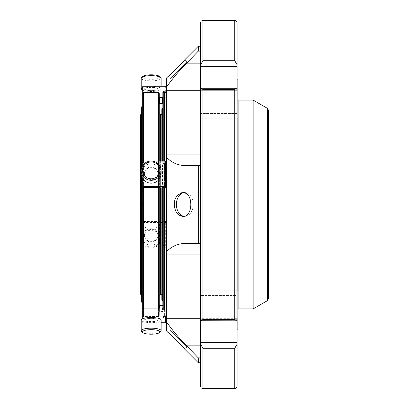 <?xml version="1.0" encoding="UTF-8"?>
<svg xmlns="http://www.w3.org/2000/svg" width="409" height="409" viewBox="0 0 409 409"><rect width="100%" height="100%" fill="white"/><g stroke="black" fill="none" stroke-linecap="round" stroke-linejoin="round"><path stroke-width="0.31" stroke-dasharray="2.04 1.53" d="M140.502 288.851L140.502 120.149L140.502 288.851L268.498 288.851L268.498 120.149L268.498 288.851M140.502 114.832L140.502 294.168M140.89 114.443L140.89 294.557M140.967 294.557L140.967 114.443M141.361 242.379L141.361 114.832L141.361 294.168L141.361 236.387L142.685 236.387L142.685 242.629L141.361 242.379M143.605 234.423A8.742 8.446 -0 0 0 151.177 247.087A8.742 8.446 -0 0 0 158.743 234.423A8.742 8.446 -0 0 0 143.605 234.423M142.751 76.457A8.742 2.265 180 0 0 151.177 79.326A8.742 2.265 180 0 0 159.597 76.457M160.64 294.557L160.64 114.443M160.64 160.977L160.64 187.951M161.846 204.5L161.846 114.443L161.846 204.5M161.846 300.262L161.846 108.738M161.846 160.977L161.846 187.951M162.859 204.5L162.859 108.344M162.859 187.925L162.859 187.373M142.685 236.387L142.685 237.885L141.361 237.885L141.361 236.387M141.361 237.885L141.361 302.113M141.361 175.205L141.361 168.994M141.361 106.887L141.361 204.5L142.685 204.5L142.685 242.629M141.361 242.629L141.361 204.5L142.685 204.5L142.685 106.887L142.685 237.885M142.542 233.513A9.969 9.627 -0 0 0 141.207 238.329A9.969 9.627 -0 0 0 151.177 247.956A9.969 9.627 -0 0 0 161.141 238.329A9.969 9.627 -0 0 0 153.753 229.03A9.969 9.627 -0 0 0 142.542 233.513M159.807 240.287A9.969 9.627 -0 0 0 161.141 235.472A9.969 9.627 -0 0 0 153.753 226.172A9.969 9.627 -0 0 0 142.542 230.656A9.969 9.627 -0 0 0 141.207 235.472A9.969 9.627 -0 0 0 148.595 244.771A9.969 9.627 -0 0 0 159.807 240.287M141.207 78.252A9.969 2.582 180 0 0 151.177 80.829A9.969 2.582 180 0 0 161.141 78.252M142.685 90.266A9.969 2.582 180 0 0 159.807 90.205A9.969 2.582 180 0 0 161.141 88.917A9.969 2.582 180 0 0 153.886 86.432A9.969 2.582 180 0 0 142.685 87.567M141.207 173.528A9.969 9.627 180 0 1 148.595 164.229A9.969 9.627 180 0 1 159.807 168.713A9.969 9.627 180 0 1 161.141 173.528M160.016 295.18L160.016 113.82M160.016 160.977L160.016 187.951M160.778 331.443A9.969 2.582 0 0 1 152.429 333.309A9.969 2.582 0 0 1 142.542 332.042A9.969 2.582 0 0 1 141.57 331.443M161.141 320.083A9.969 2.582 0 0 1 153.753 322.578A9.969 2.582 0 0 1 142.542 321.377A9.969 2.582 0 0 1 141.207 320.083M157.92 235.472C157.741 227.537 144.633 227.511 144.428 235.472C144.607 243.304 157.716 243.329 157.92 235.472A6.748 6.518 -0 0 0 151.177 228.953A6.748 6.518 -0 0 0 144.428 235.472A6.748 6.518 -0 0 0 151.177 241.99A6.748 6.518 -0 0 0 157.92 235.472M144.428 88.917L145.808 89.914L156.535 89.914L157.92 88.917C157.741 86.984 144.633 86.979 144.428 88.917A6.748 1.748 180 0 0 151.177 90.66A6.748 1.748 180 0 0 157.92 88.917A6.748 1.748 180 0 0 151.177 87.168A6.748 1.748 180 0 0 144.428 88.917M157.92 173.528C157.741 181.463 144.633 181.489 144.428 173.528C144.607 165.696 157.716 165.671 157.92 173.528A6.748 6.518 180 0 1 151.177 180.047A6.748 6.518 180 0 1 144.428 173.528A6.748 6.518 180 0 1 151.177 167.01A6.748 6.518 180 0 1 157.92 173.528M159.275 204.5L159.275 295.18L159.275 204.5M143.462 92.511L143.431 100.159L142.685 99.796L142.685 93.293L142.685 315.707L143.462 316.489L143.462 315.186L158.498 315.186L158.498 316.489L158.498 245.098L159.275 245.088L159.275 221.1L159.275 243.851L162.859 243.784L162.859 221.075L162.511 221.049L162.511 243.703M142.685 178.575L142.685 165.63L142.685 178.575M157.92 320.083C157.741 322.016 144.633 322.021 144.428 320.083L145.808 319.086L156.535 319.086L157.92 320.083A6.748 1.748 0 0 1 151.177 321.832A6.748 1.748 0 0 1 144.428 320.083A6.748 1.748 0 0 1 151.177 318.34A6.748 1.748 0 0 1 157.92 320.083M159.663 243.703L159.663 221.049L162.511 221.049M159.663 221.049L159.275 221.1M158.528 308.841L158.528 315.155L159.275 315.155L159.275 308.841L159.275 315.707L159.275 245.088M159.275 243.851L159.275 93.293M159.275 221.52L158.528 221.52L158.528 245.088M143.431 100.159L143.462 221.525L158.498 221.525L158.498 100.128L159.275 100.159M143.462 100.128L158.498 100.128M159.275 93.845L158.528 93.845L158.528 100.159M143.462 93.814L158.498 93.814L158.498 92.511M158.498 160.977L158.498 163.902L159.275 163.912L159.275 187.48L159.275 163.912M142.685 187.429L142.685 163.764L143.462 163.902L143.462 160.977M143.462 163.902L158.498 163.902M159.275 187.578L159.275 165.149L162.859 165.216M158.528 187.48L158.528 163.912M159.663 305.497L159.663 311.566L162.511 311.566L162.511 305.497M159.275 308.151L159.275 311.949L159.663 311.566M159.275 315.155L159.275 311.949M159.275 160.977L159.275 165.149M143.073 245.088L143.073 221.52L142.685 221.571L142.685 245.236L143.462 245.098L143.462 316.489L158.498 316.489L159.275 315.707M143.462 245.098L158.498 245.098M143.462 221.525L143.431 245.088M143.462 315.186L143.431 308.841M143.431 163.912L143.431 187.48M143.073 308.841L143.073 315.155L143.431 315.155M142.685 309.204L142.685 315.543L143.073 315.155M142.685 318.734L142.685 315.543M142.685 322.379L143.073 322.767L161.141 322.767M166.054 322.379L166.054 309.204M166.054 315.543L165.665 312.67L165.814 308.872M164.612 309.204L164.612 315.543L165.814 315.186M164.975 308.872L164.975 315.186M164.612 310.012L164.612 315.543M162.859 309.587L162.9 316.413L164.612 316.413M162.9 316.126L162.9 316.413M162.859 311.781L162.511 311.566M142.685 163.764L142.685 161.126M166.054 187.429L166.054 161.126M165.814 187.475L165.665 175.517L166.054 163.764M164.975 187.475L164.975 163.902L164.612 163.764L164.612 187.429M164.612 163.764L164.612 187.312M164.612 163.426L162.9 163.426L162.9 187.312L162.859 163.6M164.975 163.902L165.814 163.902M143.073 100.159L143.073 93.845L143.431 93.845M143.073 93.845L142.685 93.457M142.685 99.796L142.685 86.621M166.054 86.621L166.054 93.426L165.665 93.068L143.073 93.068L142.685 93.426M166.054 92.511L166.054 93.426M166.054 93.457L165.665 96.33L165.814 100.128L166.054 99.796M164.975 93.814L164.975 100.128L164.612 99.796L164.612 93.457L165.814 93.814M164.612 99.796L164.612 93.457M164.612 98.988L162.9 98.988L162.9 92.587L164.612 92.587M162.9 92.874L162.9 92.587M162.9 98.988L162.9 99.254M164.975 100.128L165.814 100.128M143.073 221.52L143.431 221.52M142.685 245.236L142.685 221.571M142.685 222.47L166.054 222.47L166.054 247.874L142.685 247.874M166.054 222.47L166.054 247.874M166.054 221.571L165.665 233.483L166.054 245.236M164.975 221.525L164.975 245.098L164.612 245.236L164.612 221.571L165.814 221.525M164.612 245.236L164.612 221.571M164.612 245.574L162.9 245.574L162.9 221.688L164.612 221.688M162.859 221.075L162.859 243.784M164.975 245.098L165.814 245.098M186.652 243.452C178.774 243.217 172.102 245.932 166.637 251.591L166.637 157.409C172.071 163.053 178.743 165.768 186.652 165.548L198.288 165.548L198.288 243.452L186.652 243.452L200.604 243.452L198.288 243.452L200.604 243.452L200.604 165.548L200.604 386.214M198.288 165.548L200.604 165.548L200.604 90.701L200.604 165.548L198.288 165.548M198.288 362.742L198.288 357.875L200.604 357.875L200.604 362.742L200.604 243.452M166.637 331.096L166.637 322.011C172.071 329.91 178.743 337.854 186.652 345.84L198.288 357.875M200.604 357.875L200.604 345.84L186.652 345.84M186.652 165.548L200.604 165.548M200.604 51.125L200.604 63.16L200.604 46.258L200.604 51.125L198.288 51.125L186.652 63.16C178.774 71.11 172.102 79.055 166.637 86.989L166.637 77.904M198.288 51.125L198.288 46.258M200.604 344.194L202.941 348.284L202.941 388.55M200.604 22.786L200.604 64.806L202.941 60.716L234.766 60.716L234.766 20.45M200.604 88.288L200.604 320.712L237.102 320.712C236.791 321.029 236.008 320.59 234.766 319.393L234.766 89.607C236.008 88.41 236.791 87.971 237.102 88.288L237.102 89.285L236.929 88.145L200.604 88.288C200.921 87.971 201.698 88.41 202.941 89.607L202.941 319.393L234.766 319.393M200.604 320.712L200.604 319.715L200.604 320.712C200.921 321.029 201.698 320.59 202.941 319.393M200.604 64.806L200.604 90.701L200.604 63.16L186.652 63.16M200.604 319.715L200.604 290.819L200.604 342.486L237.102 342.486L237.102 290.819L237.102 318.304L200.604 318.304L200.604 290.819L200.604 319.715L237.102 319.715L237.102 320.712L237.102 295.533L237.102 319.715L200.604 319.715M237.102 66.514L200.604 66.514L200.604 90.696L237.102 90.696L237.102 118.181L237.102 113.467L200.604 113.467L200.604 118.181L200.604 90.696L200.604 118.181L200.604 113.467L237.102 113.467L237.102 89.285L237.102 118.181L237.102 64.806L234.766 60.716M237.102 295.533L237.102 290.819L237.102 295.533L200.604 295.533L237.102 295.533M237.102 386.214L237.102 342.486M237.102 344.194L234.766 348.284L234.766 388.55M237.102 320.712L237.102 88.288M237.102 290.819L200.604 290.819L237.102 290.819L237.102 329.869L237.102 79.131L237.102 118.181L200.604 118.181L237.102 118.181M170.164 330.283L167.997 332.451L171.54 335.646C176.939 340.513 185.154 349.567 184.802 349.26L186.969 347.093L170.164 330.283L186.969 347.093M166.637 322.011L166.637 318.299L237.102 318.304M166.637 251.591L166.637 318.299M183.84 216.279A11.887 8.405 -90 0 0 184.807 216.356A11.887 8.405 -90 0 0 193.212 204.474A11.887 8.405 -90 0 0 184.807 192.588L182.889 192.588C187.91 193.299 190.625 197.261 191.044 204.474C190.62 211.688 187.9 215.65 182.884 216.356C171.795 217.102 171.765 191.867 182.889 192.588L184.807 192.588A11.887 8.405 -90 0 0 183.846 192.665M166.637 157.409L166.637 154.137L200.604 154.137M166.637 86.989L166.637 154.137M187.01 61.871L184.842 59.704L176.703 68.359L168.033 76.509L170.2 78.676L187.01 61.871L170.2 78.676M163.912 310.012L163.912 91.345M163.912 160.977L163.912 187.312M164.3 310.012L164.3 91.734M164.3 160.977L164.3 187.312M166.637 204.5L166.637 92.511L166.637 204.5M164.3 204.5L164.3 92.511L164.3 204.5M162.859 245.4L162.859 300.656M162.859 305.697L162.859 315.958M162.859 91.734L162.859 93.042M162.859 99.413L162.859 221.627M268.498 298.682L268.498 110.318M253.151 308.892L253.151 100.108M238.115 308.892L238.115 100.108M238.115 306.361L238.115 102.639L238.115 306.361M237.844 79.131L237.844 329.869M193.212 204.474A11.887 8.405 -90 0 1 184.807 216.356A11.887 8.405 -90 0 1 176.402 204.474A11.887 8.405 -90 0 1 184.807 192.588A11.887 8.405 -90 0 1 193.212 204.474M162.235 300.656L162.235 108.344M162.235 160.977L162.235 187.951M159.663 165.297L159.663 187.951M162.511 187.951L162.511 165.297M143.073 318.58L143.073 322.767M143.073 163.912L143.073 187.48M143.073 165.062L143.073 179.137M143.073 93.068L143.073 86.233M165.665 86.233L165.665 93.068M143.073 248.023L143.073 222.522M165.665 222.522L165.665 248.023M202.941 348.284L234.766 348.284M202.941 20.45L202.941 60.716M202.941 89.607L234.766 89.607M200.604 89.285L237.102 89.285L200.604 89.285M237.102 90.696L166.637 90.701M166.637 254.863L200.604 254.863M163.247 91.345L163.247 310.012M163.247 187.312L163.247 160.977M267.333 300.707L267.333 108.293M237.92 306.361L237.92 102.639M268.498 120.149L140.502 120.149M161.141 238.329L161.141 235.472M141.207 238.329L141.207 235.472M161.141 86.233L161.141 88.917M145.808 89.914C149.382 90.864 152.961 90.864 156.535 89.919M145.808 319.086C149.382 318.136 152.961 318.136 156.535 319.081M164.3 317.266L163.912 317.655L162.859 317.266M164.3 316.489L166.054 316.489M182.884 216.356L184.807 216.356L182.884 216.356"/><path stroke-width="0.61" d="M140.89 294.557L140.502 294.168L140.502 114.832L140.967 114.443L140.967 294.557L140.89 114.443M161.141 86.233L161.141 78.252A9.969 2.582 180 0 0 160.778 77.557L159.597 76.457A8.742 2.265 180 0 0 152.276 74.821A8.742 2.265 180 0 0 143.605 75.936A8.742 2.265 180 0 0 142.751 76.457L141.57 77.557A9.969 2.582 180 0 0 141.207 78.252L141.207 88.917A9.969 2.582 180 0 0 142.685 90.266M143.605 174.577A8.742 8.446 180 0 1 151.177 161.913A8.742 8.446 180 0 1 158.743 174.577A8.742 8.446 180 0 1 143.605 174.577M160.64 187.951L160.64 294.557L161.846 294.557M161.846 114.443L160.64 114.443L160.64 160.977M161.846 187.951L161.846 300.262L162.859 300.656L162.859 305.697L159.663 305.497L159.275 305.855M162.235 160.977L162.235 108.344L161.846 108.738L161.846 160.977M161.141 322.767L165.665 322.767L166.054 322.379L166.054 309.204L164.975 308.872L164.612 310.012L162.9 310.012L162.859 309.587L162.859 187.925L159.275 187.9M163.247 160.977L163.247 91.345L162.859 91.734L162.859 160.977L162.859 108.344L162.235 108.344M142.685 302.113L141.361 302.113L141.361 175.205M141.361 168.994L141.361 106.887L142.685 106.887M143.605 333.064A8.742 2.265 0 0 1 142.751 332.543A8.742 2.265 0 0 1 151.177 329.674A8.742 2.265 0 0 1 159.597 332.543A8.742 2.265 0 0 1 152.276 334.179A8.742 2.265 0 0 1 143.605 333.064M160.778 77.557A9.969 2.582 180 0 0 152.429 75.691A9.969 2.582 180 0 0 142.542 76.958A9.969 2.582 180 0 0 141.57 77.557M142.685 87.567A9.969 2.582 180 0 0 142.542 87.623A9.969 2.582 180 0 0 141.207 88.917M142.542 175.487A9.969 9.627 180 0 1 141.207 170.671A9.969 9.627 180 0 1 151.177 161.044A9.969 9.627 180 0 1 161.141 170.671A9.969 9.627 180 0 1 153.753 179.97A9.969 9.627 180 0 1 142.542 175.487M161.141 170.671L161.141 173.528A9.969 9.627 180 0 1 153.753 182.828A9.969 9.627 180 0 1 142.542 178.344A9.969 9.627 180 0 1 141.207 173.528L141.207 170.671M160.016 187.951L160.016 295.18L160.64 294.557M160.64 114.443L160.016 113.82L160.016 160.977M142.751 332.543L141.57 331.443A9.969 2.582 0 0 1 141.207 330.748A9.969 2.582 0 0 1 151.177 328.171A9.969 2.582 0 0 1 161.141 330.748A9.969 2.582 0 0 1 160.778 331.443L159.597 332.543M141.207 330.748L141.207 320.083A9.969 2.582 0 0 1 148.595 317.594A9.969 2.582 0 0 1 159.807 318.795A9.969 2.582 0 0 1 161.141 320.083L161.141 330.748M142.685 315.707L142.685 178.575L142.685 187.429L158.498 187.475L158.498 308.872L159.275 308.841L159.275 308.151L159.275 308.841M142.685 186.53L166.054 186.53L166.054 161.126L143.073 160.977L142.685 161.126L142.685 165.63L142.685 93.293L143.462 92.511L158.498 92.511L158.498 160.977M159.275 103.145L159.663 103.503L159.663 97.434L162.511 97.434L162.511 103.503L162.859 103.303M159.663 103.503L162.511 103.503M159.663 97.434L159.275 97.051M143.462 160.977L143.462 92.511M158.498 187.475L159.275 187.48L159.275 308.151M166.054 315.574L165.665 315.932L143.073 315.932L142.685 315.574L142.685 309.204L143.462 308.872L143.462 187.475M143.462 308.872L158.498 308.872M158.498 92.511L159.275 93.293L159.275 160.977M142.685 315.574L142.685 318.734M162.9 310.012L162.9 309.746M166.054 186.53L166.054 187.429L162.9 187.312M162.859 204.5L162.9 187.353M166.054 92.511L166.054 86.621L165.665 86.233L143.073 86.233L142.685 86.621L142.685 93.293M162.859 97.219L162.511 97.434M186.652 165.548C178.774 165.783 172.102 163.068 166.637 157.409L166.637 251.591C172.071 245.947 178.743 243.232 186.652 243.452L198.288 243.452L198.288 165.548L186.652 165.548L200.604 165.548M186.652 243.452L200.604 243.452M198.288 357.875L186.652 345.84C178.774 337.89 172.102 329.945 166.637 322.011L166.637 331.096L167.997 332.451C167.802 331.663 185.558 349.485 184.802 349.26L198.288 362.742L198.288 357.875L200.604 357.875M198.288 51.125L186.652 63.16C178.743 71.146 172.071 79.09 166.637 86.989L166.637 77.904L168.033 76.509C167.843 77.296 185.599 59.469 184.842 59.704L198.288 46.258L198.288 51.125L200.604 51.125M202.941 348.284L202.941 388.55C201.525 388.412 200.742 387.635 200.604 386.214L200.604 344.194L202.941 348.284L234.766 348.284L234.766 388.55C236.187 388.412 236.964 387.635 237.102 386.214L237.102 344.194L234.766 348.284M200.604 88.288L237.102 88.288L236.929 320.855L200.604 320.712L200.604 88.288C200.921 87.971 201.698 88.41 202.941 89.607L234.766 89.607L234.766 319.393C236.008 320.59 236.791 321.029 237.102 320.712M200.604 320.712C200.921 321.029 201.698 320.59 202.941 319.393L202.941 89.607M186.652 63.16L200.604 63.16L200.604 66.514L200.604 22.786C200.742 21.365 201.525 20.588 202.941 20.45L234.766 20.45L234.766 60.716L237.102 64.806L237.102 90.696M200.604 64.806L202.941 60.716L202.941 20.45M200.604 344.194L200.604 342.486L200.604 345.84L186.652 345.84M237.102 318.304L237.102 342.486L200.604 342.486L200.604 318.304L166.637 318.299L166.637 254.863L200.604 254.863M166.637 86.989L166.637 90.701L200.604 90.701L200.604 66.514L237.102 66.514M237.102 342.486L237.102 344.194M237.102 88.288C236.791 87.971 236.008 88.41 234.766 89.607M237.102 64.806L237.102 22.786L237.102 64.806M237.102 118.181L237.102 290.819M166.637 90.701L166.637 157.409M177.772 194.955C175.497 197.383 174.316 200.553 174.234 204.474C174.817 211.688 177.7 215.65 182.884 216.356C193.457 217.092 193.452 191.857 182.889 192.588L177.772 194.955M166.637 251.591L166.637 254.863M166.637 318.299L166.637 322.011M164.3 160.977L164.3 91.734L163.912 91.345L163.912 160.977M163.912 187.312L163.912 310.012M164.3 187.312L164.3 310.012M267.333 108.293L268.498 110.318L268.498 298.682L267.333 300.707L253.151 308.892L253.151 100.108L267.333 108.293L267.333 300.707M253.151 100.108L238.115 100.108L238.115 308.892L253.151 308.892M238.115 306.361L237.844 306.367M238.115 102.639L237.844 102.633M237.102 329.869L237.844 329.869L237.844 79.131L237.102 79.131M183.846 192.665A11.887 8.405 -90 0 0 176.402 204.474A11.887 8.405 -90 0 0 183.84 216.279M162.235 187.951L162.235 300.656M143.073 315.932L143.073 318.58M165.665 322.767L165.665 315.932M143.073 160.977L143.073 165.062M143.073 179.137L143.073 186.478M165.665 186.478L165.665 160.977M202.941 319.393L234.766 319.393M202.941 60.716L234.766 60.716M166.637 154.137L200.604 154.137M163.247 310.012L163.247 187.312M237.92 102.639L237.92 306.361M141.361 114.832L140.967 114.443M141.361 294.168L140.967 294.557M159.275 295.18L160.016 295.18M159.275 113.82L160.016 113.82M198.288 362.742L200.604 362.742M198.288 46.258L200.604 46.258M202.941 388.55L234.766 388.55M234.766 20.45C236.187 20.588 236.964 21.365 237.102 22.786M166.054 316.489L166.637 316.489M164.3 92.511L166.637 92.511M163.247 91.345L163.912 91.345"/></g></svg>
